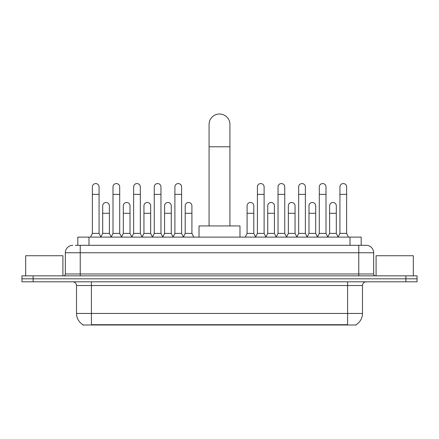 <?xml version="1.0" encoding="UTF-8"?>
<svg xmlns="http://www.w3.org/2000/svg" width="439" height="439" viewBox="0 0 439 439"><rect width="100%" height="100%" fill="white"/><g stroke="black" fill="none" stroke-linecap="round" stroke-linejoin="round"><path stroke-width="0.66" d="M75.387 245.308L80.227 245.308L75.387 245.308L77.813 245.308L77.813 237.115L361.187 237.115L361.187 245.308M356.166 324.63L356.166 324.997L82.834 324.997L82.834 324.63M82.944 324.695A13.033 13.033 0 0 1 76.507 313.451L91.4 313.451L91.4 324.695L347.6 324.695L347.6 313.451L362.493 313.451L362.493 285.526A3.726 3.726 0 0 1 366.219 281.8M76.507 313.451L76.507 285.526C76.282 283.259 75.042 282.019 72.781 281.8M356.056 324.695A13.033 13.033 0 0 0 362.493 313.451M33.123 275.84L417.05 275.84L417.05 278.82L21.95 278.82L21.95 281.8L33.123 281.8L33.123 278.82L21.95 278.82L21.95 275.84L33.123 275.84L33.123 278.82L417.05 278.82L417.05 281.8L33.123 281.8M72.781 245.308A7.447 7.447 0 0 0 65.334 252.754L65.334 273.98A1.86 1.86 0 0 1 63.468 275.84M366.219 245.308L358.773 245.308L366.219 245.308A7.447 7.447 0 0 1 373.666 252.754L373.666 273.98C373.776 275.11 374.396 275.73 375.532 275.84M373.666 252.754L80.227 252.754L80.227 245.308L358.773 245.308L358.773 273.98L373.666 273.98M62.914 275.84L62.914 255.734L25.676 255.734L25.676 275.84M413.324 275.84L413.324 255.734L376.086 255.734L376.086 275.84M209.074 225.942L209.074 124.429A10.426 10.426 0 0 1 219.5 114.003A10.426 10.426 0 0 1 229.926 124.429A10.426 10.426 0 0 0 219.5 114.003M229.926 225.942L229.926 124.429M239.979 237.115L239.979 225.942L199.021 225.942L199.021 237.115M90.505 237.115L92.366 233.389L99.071 233.389L100.932 237.115M99.071 233.389L99.071 186.915A3.353 3.353 0 0 0 95.718 183.562A3.353 3.353 0 0 1 95.932 183.573M92.366 233.389L92.366 194.362L99.071 194.362M92.366 194.362L92.366 186.915A3.353 3.353 0 0 1 95.718 183.562M111.138 237.115L112.999 233.389L119.699 233.389L121.565 237.115M119.699 233.389L119.699 186.915A3.353 3.353 0 0 0 116.351 183.562A3.353 3.353 0 0 1 116.56 183.573M112.999 233.389L112.999 194.362L119.699 194.362M112.999 194.362L112.999 186.915A3.353 3.353 0 0 1 116.351 183.562M131.766 237.115L133.626 233.389L140.332 233.389L142.192 237.115M140.332 233.389L140.332 186.915A3.353 3.353 0 0 0 136.979 183.562A3.353 3.353 0 0 1 137.188 183.573M133.626 233.389L133.626 194.362L140.332 194.362M133.626 194.362L133.626 186.915A3.353 3.353 0 0 1 136.979 183.562M152.399 237.115L154.259 233.389L160.959 233.389L162.825 237.115M160.959 233.389L160.959 186.915A3.353 3.353 0 0 0 157.612 183.562A3.353 3.353 0 0 1 157.821 183.573M154.259 233.389L154.259 194.362L160.959 194.362M154.259 194.362L154.259 186.915A3.353 3.353 0 0 1 157.612 183.562M173.026 237.115L174.887 233.389L181.592 233.389L183.453 237.115M181.592 233.389L181.592 186.915A3.353 3.353 0 0 0 178.239 183.562A3.353 3.353 0 0 1 178.448 183.573M174.887 233.389L174.887 194.362L181.592 194.362M174.887 194.362L174.887 186.915A3.353 3.353 0 0 1 178.239 183.562M255.547 237.115L257.408 233.389L264.113 233.389L265.974 237.115M264.113 233.389L264.113 186.915A3.353 3.353 0 0 0 260.761 183.562A3.353 3.353 0 0 1 260.969 183.573M257.408 233.389L257.408 194.362L264.113 194.362M257.408 194.362L257.408 186.915A3.353 3.353 0 0 1 260.761 183.562M276.175 237.115L278.041 233.389L284.741 233.389L286.601 237.115M284.741 233.389L284.741 186.915A3.353 3.353 0 0 0 281.388 183.562A3.353 3.353 0 0 1 281.602 183.573M278.041 233.389L278.041 194.362L284.741 194.362M278.041 194.362L278.041 186.915A3.353 3.353 0 0 1 281.388 183.562M296.808 237.115L298.668 233.389L305.374 233.389L307.234 237.115M305.374 233.389L305.374 186.915A3.353 3.353 0 0 0 302.021 183.562A3.353 3.353 0 0 1 302.23 183.573M298.668 233.389L298.668 194.362L305.374 194.362M298.668 194.362L298.668 186.915A3.353 3.353 0 0 1 302.021 183.562M317.435 237.115L319.301 233.389L326.001 233.389L327.862 237.115M326.001 233.389L326.001 186.915A3.353 3.353 0 0 0 322.649 183.562A3.353 3.353 0 0 1 322.863 183.573M319.301 233.389L319.301 194.362L326.001 194.362M319.301 194.362L319.301 186.915A3.353 3.353 0 0 1 322.649 183.562M338.068 237.115L339.929 233.389L346.634 233.389L348.495 237.115M346.634 233.389L346.634 186.915A3.353 3.353 0 0 0 343.282 183.562A3.353 3.353 0 0 1 343.49 183.573M339.929 233.389L339.929 194.362L346.634 194.362M339.929 194.362L339.929 186.915A3.353 3.353 0 0 1 343.282 183.562M100.877 237L102.682 233.389L109.388 233.389L111.193 237M109.388 233.389L109.388 205.836A3.353 3.353 0 0 0 106.243 202.489A3.353 3.353 0 0 1 109.388 205.836M102.682 233.389L102.682 213.283L109.388 213.283M102.682 213.283L102.682 205.836A3.353 3.353 0 0 1 106.243 202.489M121.51 237L123.315 233.389L130.015 233.389L131.821 237M130.015 233.389L130.015 205.836A3.353 3.353 0 0 0 126.876 202.489A3.353 3.353 0 0 1 130.015 205.836M123.315 233.389L123.315 213.283L130.015 213.283M123.315 213.283L123.315 205.836A3.353 3.353 0 0 1 126.876 202.489M142.137 237L143.943 233.389L150.648 233.389L152.454 237M150.648 233.389L150.648 205.836A3.353 3.353 0 0 0 147.504 202.489A3.353 3.353 0 0 1 150.648 205.836M143.943 233.389L143.943 213.283L150.648 213.283M143.943 213.283L143.943 205.836A3.353 3.353 0 0 1 147.504 202.489M162.765 237L164.576 233.389L171.276 233.389L173.081 237M171.276 233.389L171.276 205.836A3.353 3.353 0 0 0 168.137 202.489A3.353 3.353 0 0 1 171.276 205.836M164.576 233.389L164.576 213.283L171.276 213.283M164.576 213.283L164.576 205.836A3.353 3.353 0 0 1 168.137 202.489M183.398 237L185.203 233.389L191.909 233.389L193.769 237.115M191.909 233.389L191.909 205.836A3.353 3.353 0 0 0 188.765 202.489A3.353 3.353 0 0 1 191.909 205.836M185.203 233.389L185.203 213.283L191.909 213.283M185.203 213.283L185.203 205.836A3.353 3.353 0 0 1 188.765 202.489M245.231 237.115L247.091 233.389L253.797 233.389L255.602 237M253.797 233.389L253.797 205.836A3.353 3.353 0 0 0 250.658 202.489A3.353 3.353 0 0 1 253.797 205.836M247.091 233.389L247.091 213.283L253.797 213.283M247.091 213.283L247.091 205.836A3.353 3.353 0 0 1 250.658 202.489M265.919 237L267.724 233.389L274.424 233.389L276.235 237M274.424 233.389L274.424 205.836A3.353 3.353 0 0 0 271.286 202.489A3.353 3.353 0 0 1 274.424 205.836M267.724 233.389L267.724 213.283L274.424 213.283M267.724 213.283L267.724 205.836A3.353 3.353 0 0 1 271.286 202.489M286.546 237L288.352 233.389L295.057 233.389L296.863 237M295.057 233.389L295.057 205.836A3.353 3.353 0 0 0 291.919 202.489A3.353 3.353 0 0 1 295.057 205.836M288.352 233.389L288.352 213.283L295.057 213.283M288.352 213.283L288.352 205.836A3.353 3.353 0 0 1 291.919 202.489M307.179 237L308.985 233.389L315.685 233.389L317.49 237M315.685 233.389L315.685 205.836A3.353 3.353 0 0 0 312.546 202.489A3.353 3.353 0 0 1 315.685 205.836M308.985 233.389L308.985 213.283L315.685 213.283M308.985 213.283L308.985 205.836A3.353 3.353 0 0 1 312.546 202.489M327.807 237L329.612 233.389L336.318 233.389L338.123 237M336.318 233.389L336.318 205.836A3.353 3.353 0 0 0 333.174 202.489A3.353 3.353 0 0 1 336.318 205.836M329.612 233.389L329.612 213.283L336.318 213.283M329.612 213.283L329.612 205.836A3.353 3.353 0 0 1 333.174 202.489M346.113 324.997L346.113 324.63M92.887 324.997L92.887 324.63M88.985 245.308L88.985 237.115M350.015 245.308L350.015 237.115M347.6 281.8L347.6 285.526L76.507 285.526M362.493 285.526L347.6 285.526L347.6 313.451L91.4 313.451L91.4 281.8M405.877 281.8L405.877 275.84M80.227 275.84L80.227 252.754L65.334 252.754M65.334 273.98L358.773 273.98L358.773 275.84M209.074 146.774L229.926 146.774"/></g></svg>
